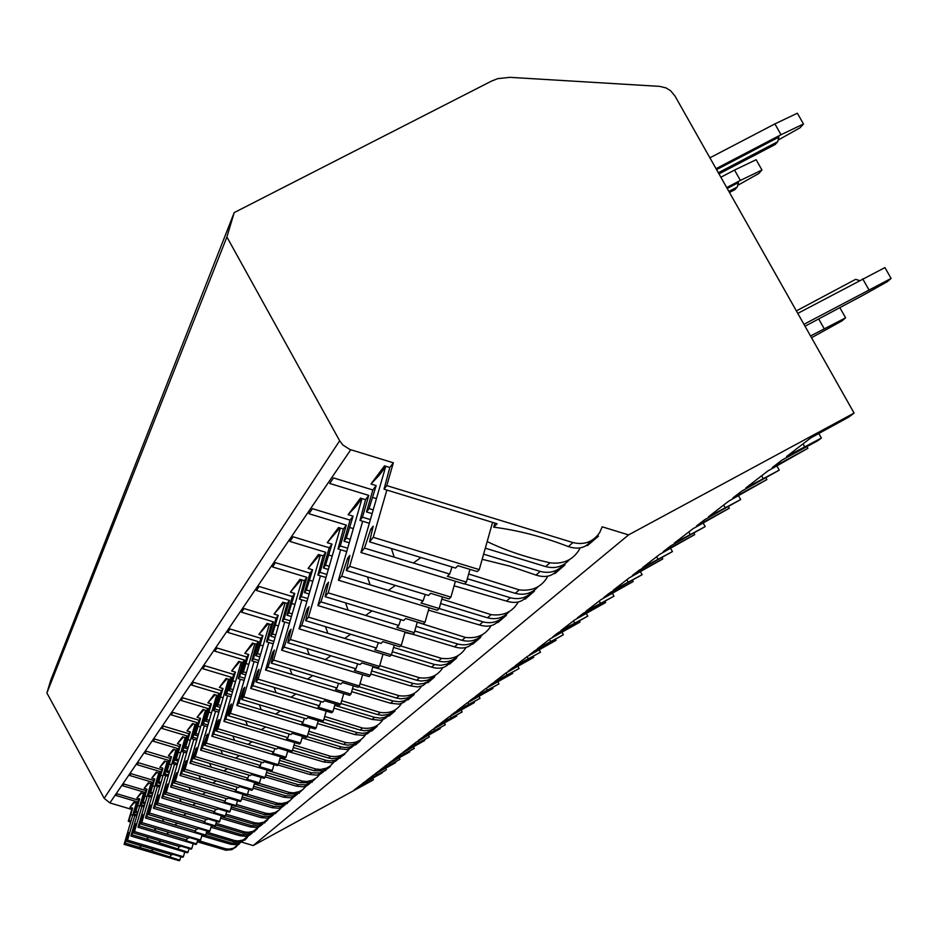 <?xml version="1.0" encoding="UTF-8"?>
<svg xmlns="http://www.w3.org/2000/svg" width="938" height="938" viewBox="0 0 938 938"><rect width="100%" height="100%" fill="white"/><g stroke="black" fill="none" stroke-linecap="round" stroke-linejoin="round"><path stroke-width="1.41" d="M234.207 212.598L491.453 81.125L497.726 78.651L509.885 77.338L659.684 86.378L666.144 87.961L670.693 90.822L674.961 95.969L854.084 413.072L628.577 534.894L602.161 526.804L599.734 532.491C593.238 541.93 584.292 545.283 572.919 542.563L386.773 485.614L393.339 462.809L349.768 449.419L342.78 444.929L339.662 440.766L226.902 236.986L234.207 212.598L50.758 680.179L46.9 692.983L104.188 798.32L109.875 802.916L131.789 809.435L128.272 821.313L130.71 822.028M236.599 846.557L231.803 849.652L226.117 850.227L197.226 841.796M372.738 778.341L373.43 779.584L372.069 780.627L253.19 845.548L241.793 842.16M226.902 236.986L46.9 692.983M370.393 519.605L362.467 517.19L368.763 495.393L329.695 483.457L333.482 477.923L372.855 489.964L376.161 485.579L370.991 483.996L384.521 465.858L389.809 467.487L393.339 462.809M368.763 495.393L365.55 499.649L360.485 498.101L348.15 514.645L353.087 516.146L350.073 520.144L312.424 508.666L308.965 513.719L346.333 525.116L343.39 529.009L338.548 527.531L327.256 542.68L331.993 544.11L329.226 547.78L293.148 536.806L289.983 541.449L325.791 552.33L323.094 555.906L318.451 554.499L308.074 568.416L312.612 569.8L310.068 573.177L275.444 562.671L272.524 566.927L306.902 577.362L304.416 580.657L299.961 579.309L290.393 592.148L294.755 593.461L292.398 596.58L259.123 586.496L256.426 590.448L289.479 600.449L287.18 603.497L282.901 602.196L274.037 614.073L278.234 615.351L276.065 618.236L244.021 608.551L241.523 612.197L273.357 621.824L271.223 624.638L267.096 623.395L258.888 634.416L262.933 635.636L260.905 638.321L230.021 628.988L227.7 632.388L258.396 641.651L256.414 644.265L252.428 643.069L244.795 653.329L248.699 654.501L246.811 656.999L216.995 648.006L214.825 651.171L244.466 660.106L242.625 662.545L238.78 661.384L231.651 670.951L235.426 672.089L233.668 674.422L204.847 665.745L202.831 668.7L231.475 677.318L229.763 679.593L226.035 678.479L219.375 687.425L223.021 688.515L221.38 690.696L193.498 682.313L191.61 685.08L219.34 693.417L217.722 695.55L214.122 694.472L207.884 702.843L211.413 703.91L209.878 705.951L182.863 697.849L181.093 700.44L207.955 708.495L206.442 710.5L202.948 709.456L197.086 717.324L200.521 718.344L199.067 720.267L172.885 712.423L171.22 714.85L197.261 722.659L195.843 724.546L192.466 723.526L186.943 730.925L190.273 731.921L188.913 733.739L163.493 726.129L161.922 728.416L187.213 735.99L185.865 737.76L182.582 736.776L177.388 743.752L180.624 744.713L179.334 746.425L154.653 739.038L153.175 741.196L177.728 748.547L176.473 750.224L173.284 749.263L168.371 755.852L171.513 756.79L170.294 758.396L146.305 751.232L144.909 753.273L168.781 760.401L167.585 761.984L164.49 761.058L159.847 767.284L162.907 768.199L161.758 769.723L138.414 762.746L137.089 764.681L160.316 771.622L159.19 773.111L156.177 772.22L151.78 778.106L154.758 778.997L153.668 780.439L130.933 773.662L129.69 775.492L152.308 782.245L151.241 783.664L148.298 782.784L144.135 788.377L147.032 789.233L146 790.605L123.851 784.004L122.667 785.751L144.71 792.317L143.69 793.665L140.829 792.809L136.866 798.121L139.692 798.953L138.707 800.255L117.121 793.829L115.995 795.483L137.487 801.884L136.526 803.163L133.724 802.33L129.96 807.372L132.715 808.193L131.789 809.435M563.926 564.43C557.524 571.488 549.609 573.822 540.182 571.406L483.621 554.147M239.553 843.696L233.515 848.222L229.013 849.136L225.448 848.749L224.229 849.828M572.919 542.563L568.334 546.596C578.324 549.809 585.875 547.898 590.999 540.851M244.396 839.862L238.58 843.239L231.838 843.121L230.584 844.235L236.423 844.739L242.543 841.421M249.285 835.289L243.071 839.979L238.428 840.94L234.758 840.554L233.48 841.679L206.137 833.554M246.178 838.314L240.304 841.785L233.48 841.679M254.374 831.267L248.406 834.75L241.476 834.632L240.151 835.793L246.155 836.321L249.625 835.113L252.428 832.909M259.509 826.448L253.119 831.314L248.336 832.323L244.548 831.924L243.2 833.108L215.541 824.877M256.238 829.638L250.223 833.214L243.2 833.108M264.879 822.216L258.747 825.815L251.619 825.686L250.223 826.917L256.391 827.468L259.955 826.214L262.828 823.951M270.285 817.127L263.719 822.192L258.771 823.247L254.855 822.837L253.436 824.092L225.448 815.755M266.849 820.504L260.658 824.197L253.436 824.092M275.948 812.671L269.652 816.388L262.312 816.259L260.846 817.561L267.189 818.135L270.836 816.846L273.779 814.512M281.658 807.301L279.161 809.998L274.893 812.566L269.781 813.668L265.724 813.258L264.235 814.583L235.614 806.047M278.023 810.866L271.668 814.688L264.235 814.583M287.638 802.6L281.166 806.434L273.615 806.317L272.055 807.688L278.574 808.275L282.338 806.95L285.351 804.534M293.676 796.901L290.112 800.501L286.7 802.389L281.412 803.549L277.214 803.139L275.631 804.534L242.79 794.732M289.842 800.689L283.299 804.64L275.631 804.534M300.008 791.953L293.336 795.916L285.551 795.787L283.909 797.241L290.616 797.863L294.485 796.491L297.581 794.005M306.398 785.903L302.716 789.655L299.187 791.625L293.711 792.856L289.361 792.434L287.685 793.911L254.292 783.934M302.329 789.925L295.599 794.005L287.685 793.911M313.104 780.674L306.234 784.778L298.19 784.649L296.455 786.185L303.373 786.83L307.347 785.423L310.525 782.843M319.87 774.237L317.15 777.297L312.436 780.228L306.749 781.518L302.235 781.084L300.465 782.644L266.509 772.49M315.567 778.528L308.625 782.749L300.465 782.644M326.999 768.703L319.917 772.947L311.615 772.83L309.763 774.46L316.903 775.128L320.995 773.674L324.255 771.001M334.186 761.844L330.282 765.947L326.494 768.116L320.597 769.477L315.907 769.043L314.019 770.708L279.489 760.366M329.601 766.416L326.858 768.797L322.449 770.813L314.019 770.708M341.76 755.969L337.891 759.006L334.456 760.39L329.543 760.906L325.873 760.261L323.903 761.996L331.278 762.7L335.487 761.199L338.853 758.432M349.417 748.653C345.09 754.902 338.77 757.423 330.434 756.239L328.429 758.01L293.324 747.48M344.539 753.554L341.702 756.016L337.152 758.103L332.158 758.654L328.429 758.01M357.484 742.427L353.485 745.569L349.933 747.011L344.856 747.551L341.045 746.883L338.946 748.735L346.579 749.474L350.918 747.914L354.388 745.03M365.644 734.583C361.189 741.137 354.623 743.811 345.923 742.591L343.777 744.479L308.098 733.774M360.45 739.836L357.519 742.404L352.817 744.584L347.646 745.147L343.777 744.479M374.274 727.958L371.272 730.55L366.465 732.742L362.525 733.317L357.249 732.613L355.01 734.583L362.9 735.357L367.379 733.739L370.944 730.749M382.974 719.552C378.389 726.446 371.554 729.272 362.455 728.017L360.169 730.045L323.915 719.141M377.428 725.203L373.265 728.58L369.537 730.139L364.179 730.737L360.169 730.045M392.213 712.493L389.106 715.19L384.134 717.476L380.042 718.086L374.567 717.347L372.163 719.458L380.347 720.278L384.979 718.59L388.66 715.483M401.534 703.453L401.452 703.594C396.704 710.77 389.598 713.712 380.148 712.434L377.697 714.592L340.881 703.512M395.601 709.538L391.287 713.068L387.429 714.686L381.86 715.319L377.697 714.592M411.454 695.914L407.033 699.478L403.07 701.108L398.826 701.753L393.128 700.991L390.56 703.254L399.037 704.121L403.844 702.363L407.631 699.115M421.455 686.159L421.232 686.522C416.308 693.956 408.933 697.028 399.119 695.715L396.481 698.036L358.668 686.639M415.077 692.748L410.621 696.43L406.611 698.13L400.819 698.787L396.481 698.036M432.125 678.092L427.54 681.82L423.425 683.532L417.516 684.189L413.083 683.415L410.305 685.854L417.738 686.944L422.944 685.549L428.009 681.539M442.877 667.539L442.513 668.161C437.389 675.888 429.733 679.077 419.521 677.74L416.683 680.238L372.761 666.965M436.029 674.68L432.676 677.728L427.224 680.32L421.197 681.011L416.683 680.238M454.402 658.886L446.84 664.116L440.754 665.3L434.564 664.479L431.586 667.106C439.5 669.474 445.62 667.985 449.959 662.615L449.501 664.174L456.771 657.925L456.196 657.585M465.998 647.443L465.459 648.357C460.124 656.389 452.151 659.719 441.517 658.347L438.456 661.044L393.538 647.455M458.6 655.216C453.113 661.126 446.394 663.072 438.456 661.044M478.474 638.133C472.811 644.136 465.916 646.094 457.791 644.019L454.555 646.868C462.809 649.366 469.176 647.795 473.655 642.167M491.008 625.669L490.281 626.936C484.723 635.307 476.398 638.79 465.318 637.383L462 640.302L416.073 626.385M483.023 634.158C477.313 640.373 470.301 642.413 462 640.302M504.562 615.633C498.676 621.953 491.465 624.016 482.953 621.835L479.447 624.931C488.077 627.581 494.701 625.939 499.321 620.006M518.163 602.008L517.213 603.697C511.409 612.432 502.709 616.078 491.125 614.636L487.526 617.814L440.579 603.544M509.498 611.318C503.565 617.861 496.237 620.03 487.526 617.814M532.948 591.163C526.804 597.823 519.265 600.015 510.319 597.729L506.497 601.094C515.537 603.908 522.454 602.184 527.226 595.923M547.745 576.19L546.537 578.394C540.464 587.528 531.365 591.35 519.23 589.873L515.302 593.332L467.335 578.723M538.306 586.461C532.127 593.367 524.459 595.665 515.302 593.332M540.182 571.406L536.008 575.088C545.506 578.089 552.716 576.272 557.664 569.636M580.094 547.921L578.594 550.723C572.227 560.303 562.671 564.324 549.938 562.812L545.635 566.599L485.309 548.179M569.788 559.294C563.339 566.622 555.296 569.049 545.635 566.599M244.115 840.143L244.877 839.498M197.648 840.378L225.448 848.749M586.074 545.553L587.387 545.658L598.479 536.126L597.576 535.504M628.577 534.894L253.19 845.548M244.666 840.225L247.362 837.376M253.928 831.701L257.317 828.793M264.235 822.837L267.799 819.765M275.104 813.492L278.844 810.256M286.547 803.632L290.499 800.208M298.647 793.22L302.798 789.585M311.428 782.198L315.825 778.341M324.958 770.508L330.199 766.709L329.625 766.416M339.322 758.115L344.903 754.07L344.34 753.777M354.564 744.913L355.42 745.03L360.555 740.621L360.004 740.317M370.85 730.866L371.765 730.983L377.252 726.27L376.701 725.977M388.32 715.87L389.223 715.987L395.086 710.945L394.535 710.641M407.01 699.818L407.901 699.924L414.186 694.53L413.646 694.214M427.06 682.594L427.939 682.7L434.693 676.896L434.142 676.579M448.622 664.081L449.501 664.174M471.861 644.101L472.74 644.195L480.608 637.441L479.998 637.066M496.976 622.492L497.89 622.574L506.414 615.258L505.746 614.836M524.201 599.03L525.186 599.124L534.449 591.151L533.699 590.67M553.795 573.481L554.909 573.575L565.028 564.875L564.148 564.301M372.116 513.637L366.512 511.925L372.855 489.964M131.027 820.973L128.998 820.363L132.715 808.193M128.998 820.363L128.272 821.313M389.809 467.487L384.029 489.179L497.081 523.756L493.716 527.168L494.865 523.076M386.773 485.614L384.029 489.179M137.1 814.946L133.9 813.996L137.487 801.884M133.9 813.996L133.149 814.97L136.784 816.048M136.526 803.163L133.149 814.97M137.956 812.05L135.881 811.44L135.119 812.425L138.707 800.255M135.881 811.44L139.692 798.953M144.358 805.719L141.04 804.734L144.71 792.317M141.04 804.734L140.243 805.765L144.006 806.879M143.69 793.665L140.243 805.765M145.249 802.682L143.115 802.037L142.306 803.08L146 790.605M143.115 802.037L147.032 789.233M151.991 796.01L148.544 794.978L152.308 782.245M148.544 794.978L147.712 796.069L151.628 797.23M151.241 783.664L147.712 796.069M152.929 792.798L150.737 792.141L149.881 793.243L153.668 780.439M150.737 792.141L154.758 778.997M160.046 785.774L156.458 784.707L160.316 771.622M156.458 784.707L155.579 785.845L159.659 787.064M159.19 773.111L155.579 785.845M161.043 782.386L158.768 781.706L157.877 782.867L161.758 769.723M158.768 781.706L162.907 768.199M168.547 774.964L164.818 773.85L168.781 760.401M164.818 773.85L163.892 775.058L168.148 776.324M167.585 761.984L163.892 775.058M169.602 771.376L167.257 770.684L166.319 771.904L170.294 758.396M167.257 770.684L171.513 756.79M177.54 763.532L173.659 762.371L177.728 748.547M173.659 762.371L172.686 763.638L177.118 764.962M176.473 750.224L172.686 763.638M178.654 759.733L176.238 759.018L175.242 760.308L179.334 746.425M176.238 759.018L180.624 744.713M187.072 751.42L183.027 750.212L187.213 735.99M183.027 750.212L181.984 751.561L186.627 752.944M185.865 737.76L181.984 751.561M188.257 747.398L185.759 746.648L184.704 748.032L188.913 733.739M185.759 746.648L190.273 731.921M197.191 738.569L192.958 737.303L197.261 722.659M192.958 737.303L191.856 738.745L196.722 740.199M195.843 724.546L191.856 738.745M198.446 734.302L195.866 733.528L194.741 734.993L199.067 720.267M195.866 733.528L200.521 718.344M207.955 724.922L203.523 723.597L207.955 708.495M203.523 723.597L202.35 725.121L207.45 726.645M206.442 710.5L202.35 725.121M209.291 720.372L206.618 719.575L205.422 721.123L209.878 705.951M206.618 719.575L211.413 703.91M219.422 710.383L214.767 708.987L219.34 693.417M214.767 708.987L213.512 710.617L218.882 712.223M217.722 695.55L213.512 710.617M220.84 705.528L218.062 704.708L216.795 706.361L221.38 690.696M218.062 704.708L223.021 688.515M231.651 694.87L226.773 693.405L231.475 677.318M226.773 693.405L225.437 695.14L231.076 696.84M229.763 679.593L225.437 695.14M233.175 689.688L230.291 688.82L228.931 690.591L233.668 674.422M230.291 688.82L235.426 672.089M244.748 678.28L239.612 676.732L244.466 660.106M239.612 676.732L238.17 678.596L244.138 680.39M242.625 662.545L238.17 678.596M246.366 672.734L243.388 671.831L241.922 673.73L246.811 656.999M243.388 671.831L248.699 654.501M258.794 660.493L253.366 658.863L258.396 641.651M253.366 658.863L251.83 660.856L258.138 662.756M256.414 644.265L251.83 660.856M260.529 654.536L257.422 653.598L255.851 655.639L260.905 638.321M257.422 653.598L262.933 635.636M273.896 641.393L268.151 639.657L273.357 621.824M268.151 639.657L266.498 641.803L273.181 643.82M271.223 624.638L266.498 641.803M275.76 634.967L272.524 633.994L270.824 636.187L276.065 618.236M272.524 633.994L278.234 615.351M290.17 620.804L284.085 618.963L289.479 600.449M284.085 618.963L282.303 621.284L289.408 623.43M287.18 603.497L282.303 621.284M292.187 613.874L288.798 612.842L286.981 615.211L292.398 596.58M288.798 612.842L294.755 593.461M307.781 598.561L301.309 596.603L306.902 577.362M301.309 596.603L299.386 599.112L306.961 601.399M304.416 580.657L299.386 599.112M309.962 591.046L306.409 589.979L304.44 592.546L310.068 573.177M306.409 589.979L312.612 569.8M326.881 574.455L319.987 572.356L325.791 552.33M319.987 572.356L317.888 575.076L325.99 577.538M323.094 555.906L317.888 575.076M329.25 566.294L325.521 565.157L323.376 567.947L329.226 547.78M325.521 565.157L331.993 544.11M347.681 548.226L340.295 545.986L346.333 525.116M340.295 545.986L338.008 548.953L346.708 551.591M343.39 529.009L338.008 548.953M350.249 539.327L346.333 538.131L343.988 541.179L350.073 520.144M346.333 538.131L353.087 516.146M362.467 517.19L359.969 520.426L369.338 523.287M365.55 499.649L359.969 520.426M373.207 509.85L369.08 508.595L376.161 485.579M369.08 508.595L366.512 511.925M132.739 815.181L130.828 814.606M134.462 802.553L129.96 807.372M568.334 546.596C542.973 536.759 518.104 530.287 493.716 527.168M231.838 843.121L205.492 835.289M230.584 844.235L201.811 835.817M137.628 813.176L135.119 812.425M206.571 832.065L234.758 840.554M241.476 834.632L211.425 825.686M240.151 835.793L210.98 827.246M144.909 803.854L142.306 803.08M215.986 823.341L244.548 831.924M251.619 825.686L221.11 816.599M250.223 826.917L220.641 818.217M152.566 794.04L149.881 793.243M225.917 814.149L254.855 822.837M262.312 816.259L231.334 807.032M260.846 817.561L230.842 808.72M160.656 783.687L157.877 782.867M236.411 804.464L265.724 813.258M273.615 806.317L242.156 796.925M272.055 807.688L241.641 798.695M169.192 772.76L166.319 771.904M247.526 794.252L277.214 803.139M285.551 795.787L253.623 786.255M283.909 797.241L253.084 788.096M178.232 761.199L175.242 760.308M259.017 783.347L289.361 792.434M298.19 784.649L265.794 774.952M296.455 786.185L265.231 776.887M187.799 748.958L184.704 748.032M267.142 770.297L302.235 781.084M311.615 772.83L278.727 762.981M309.763 774.46L277.953 764.962M197.965 735.955L194.741 734.993M280.157 758.068L315.907 769.043M325.873 760.261L292.527 750.271M323.903 761.996L287.638 751.373M208.775 722.131L205.422 721.123M294.028 745.065L330.434 756.239M341.045 746.883L307.089 736.693M338.946 748.735L302.036 737.878M220.289 707.404L216.795 706.361M308.837 731.23L345.923 742.591M357.249 732.613L318.181 720.865M355.01 734.583L317.431 723.491M232.589 691.693L228.931 690.591M324.689 716.468L362.455 728.017M374.567 717.347L334.714 705.353M372.163 719.458L333.928 708.12M245.744 674.879L241.922 673.73M341.69 700.698L380.148 712.434M393.128 700.991L352.489 688.738M390.56 703.254L351.656 691.658M259.861 656.846L255.851 655.639M359.993 683.802L399.119 695.715M413.083 683.415L371.636 670.905M410.305 685.854L370.756 673.988M275.045 637.453L270.824 636.187M379.726 665.652L419.521 677.74M434.564 664.479L392.33 651.699M431.586 667.106L391.31 654.959M291.413 616.559L286.981 615.211M400.608 645.93L441.517 658.347M457.791 644.019L414.76 630.981M454.555 646.868L412.685 634.217M411.899 634.029L404.935 632.54M309.118 593.965L304.44 592.546M417.246 622.234L465.318 637.383M482.953 621.835L420.998 603.005L423.073 600.906L388.426 590.377L395.39 585.418M479.447 624.931L428.467 610.146M328.335 569.448L323.376 567.947M441.833 599.124L491.125 614.636M510.319 597.729L464.615 583.823M506.497 601.094L454.109 585.816M349.253 542.774L343.988 541.179M468.672 573.997L519.23 589.873M536.008 575.088L509.791 566.142L482.167 559.294M487.174 541.566C504.48 550.043 525.409 557.137 549.938 562.812M180.846 856.687L179.815 860.193L151.065 850.836L153.398 849.382M139.809 845.349L140.888 847.811L125.106 843.133L124.109 844.364L179.264 860.732L179.815 860.193M126.513 841.398L171.971 854.893L172.615 854.237L182.828 857.273L183.391 856.722L127.533 840.143L126.513 841.398L128.869 832.604L125.106 843.133M184.774 852.021L183.391 856.722M140.888 847.811L151.065 850.836M170.962 854.6L170.329 856.546M136.303 803.092L124.109 844.364M134.826 815.462L127.533 840.143M370.991 483.996L379.093 475.39L385.905 466.28M376.443 498.606L372.726 497.48M587.387 545.658L587.763 544.333M469.973 569.378L466.374 582.111L447.379 576.331L449.654 574.033L413.388 562.988L420.951 557.524M391.404 548.531L394.218 557.149L364.495 548.097L360.919 552.517L464.416 584.011L466.374 582.111M369.549 541.871L455.54 568.065L457.885 565.696L477.219 571.594L479.259 569.612L373.254 537.31L369.549 541.871L373.183 526.206L370.791 529.208L364.495 548.097M492.579 522.372L479.259 569.612M394.218 557.149L413.388 562.988M452.057 566.998L449.654 574.033M370.791 529.208L372.374 529.689M385.67 466.608L360.919 552.517M386.855 490.046L373.254 537.31M139.715 806.117L137.745 805.531M141.579 793.032L136.866 798.121M254.468 831.795L254.702 831.021M189.089 848.55L188.01 852.255L158.545 842.629L160.996 841.093M146.985 836.942L148.11 839.533L131.93 834.726L130.874 836.016L187.424 852.806L188.01 852.255M133.407 832.909L180.026 846.744L180.706 846.064L191.176 849.171L191.762 848.597L134.474 831.584L133.407 832.909L135.811 823.892L131.93 834.726M193.216 843.649L191.762 848.597M148.11 839.533L158.545 842.629M178.97 846.439L178.302 848.491M143.42 793.583L130.874 836.016M141.955 806.27L134.474 831.584M147.055 796.573L145.038 795.975M149.072 783.007L144.135 788.377M264.797 822.919L265.032 822.098M197.754 839.991L196.617 843.895L185.97 840.729L186.685 840.014L166.413 833.988L168.981 832.381M154.536 828.09L155.708 830.81L139.105 825.874L138.003 827.246L196.007 844.481L196.617 843.895M140.665 823.963L188.491 838.185L189.206 837.458L199.958 840.647L200.58 840.049L141.79 822.567L140.665 823.963L143.115 814.735L139.105 825.874M202.104 834.832L200.58 840.049M155.708 830.81L166.413 833.988M187.389 837.845L186.685 840.014M150.901 783.558L138.003 827.246M149.459 796.585L141.79 822.567M154.782 786.536L152.718 785.915M156.963 772.455L151.78 778.106M275.666 813.574L275.924 812.707M206.899 830.974L205.692 835.078L194.764 831.83L195.514 831.08L174.703 824.889L177.399 823.189M162.497 818.757L163.716 821.629L146.668 816.552L145.507 817.995L205.059 835.699L205.692 835.078M148.31 814.536L197.426 829.145L198.176 828.383L209.221 831.666L209.878 831.033L149.505 813.07L148.31 814.536L150.819 805.085L146.668 816.552M211.484 825.522L209.878 831.033M163.716 821.629L174.703 824.889M196.253 828.805L195.514 831.08M158.78 772.994L145.507 817.995M157.373 786.372L149.505 813.07M162.942 775.937L160.808 775.304M165.299 761.304L159.847 767.284M287.134 803.725L287.38 802.869M216.537 821.454L215.271 825.792L204.05 822.45L204.836 821.653L183.461 815.298L186.299 813.492M170.88 808.908L172.158 811.933L154.653 806.715L153.422 808.239L214.591 826.448L215.271 825.792M156.376 804.593L206.852 819.613L207.65 818.804L218.988 822.18L219.68 821.512L157.643 803.034L156.376 804.593L158.944 794.885L154.653 806.715M221.38 815.685L219.68 821.512M172.158 811.933L183.461 815.298M205.621 819.249L204.836 821.653M167.093 761.844L153.422 808.239M165.721 775.597L157.643 803.034M171.56 764.74L169.368 764.083M174.116 749.521L168.371 755.852M299.257 793.302L299.503 792.458M226.726 811.382L225.39 815.978L213.852 812.543L214.673 811.698L192.7 805.156L195.69 803.245M179.756 798.496L181.081 801.685L163.083 796.327L161.782 797.933L224.674 816.67L225.39 815.978M164.912 794.076L216.819 809.541L217.651 808.685L229.318 812.156L230.056 811.452L166.249 792.434L164.912 794.076L167.539 784.121L163.083 796.327M231.85 805.285L230.056 811.452M181.081 801.685L192.7 805.156M215.506 809.154L214.673 811.698M175.887 750.048L161.782 797.933M174.55 764.2L166.249 792.434M180.671 752.897L178.408 752.217M183.449 737.034L177.388 743.752M312.073 782.292L312.319 781.448M237.502 800.724L236.095 805.59L224.217 802.049L225.097 801.158L202.479 794.416L205.633 792.387M189.136 787.463L190.531 790.851L172.006 785.329L170.634 787.029L235.332 806.317L236.095 805.59M173.952 782.937L227.359 798.871L228.251 797.968L240.257 801.544L241.031 800.794L175.359 781.202L173.952 782.937L176.625 772.713L172.006 785.329M242.93 794.252L241.031 800.794M190.531 790.851L202.479 794.416M225.988 798.461L225.097 801.158M185.185 737.549L170.634 787.029M183.907 752.135L175.359 781.202M190.332 740.352L187.999 739.648M193.345 723.796L186.943 730.925M325.662 770.614L325.908 769.758M248.933 789.409L247.433 794.58L235.215 790.922L236.142 789.984L212.856 783.031L216.186 780.885M199.091 775.773L200.544 779.361L181.468 773.662L180.002 775.468L246.635 795.354L247.433 794.58M183.531 771.13L238.545 787.557L239.495 786.595L251.853 790.288L252.685 789.491L185.032 769.277L183.531 771.13L186.263 760.624L181.468 773.662M254.702 782.538L252.685 789.491M200.544 779.361L212.856 783.031M237.091 787.123L236.142 789.984M185.29 761.844L185.9 762.031M195.045 724.3L180.002 775.468M193.826 739.332L185.032 769.277M200.58 727.02L198.176 726.305M203.863 709.726L197.086 717.324M340.084 758.221L340.33 757.329M261.081 777.403L259.486 782.89L246.882 779.126L247.878 778.118L223.877 770.942L227.395 768.656M209.655 763.344L211.191 767.155L191.528 761.281L189.968 763.192L258.63 783.711L259.486 782.89M193.709 758.584L250.423 775.538L251.431 774.518L264.188 778.329L265.055 777.473L195.303 756.614L193.709 758.584L196.511 747.785L191.528 761.281M267.201 770.086L265.055 777.473M211.191 767.155L223.877 770.942M248.875 775.069L247.878 778.118M195.467 749.075L196.124 749.274M205.516 710.218L189.968 763.192M204.367 725.719L195.303 756.614M211.496 712.857L209.01 712.106M215.072 694.753L207.884 702.843M355.42 745.03L355.69 744.104M273.99 764.599L272.301 770.45L259.298 766.557L260.354 765.49L235.59 758.092L239.331 755.641M220.887 750.119L222.505 754.175L202.209 748.102L200.556 750.142L271.387 771.329L272.301 770.45M204.543 745.229L263.074 762.746L264.153 761.656L277.308 765.596L278.234 764.681L206.243 743.13L204.543 745.229L207.404 734.114L202.209 748.102M280.521 756.802L278.234 764.681M222.505 754.175L235.59 758.092M261.432 762.254L260.354 765.49M206.301 735.498L206.993 735.709M216.666 695.234L200.556 750.142M215.588 711.239L206.243 743.13M223.115 697.755L220.547 696.981M227.019 678.772L219.375 687.425M371.765 730.983L372.046 729.987M287.755 750.951L285.961 757.201L272.536 753.179L273.662 752.042L248.089 744.373L252.052 741.759M232.87 736.013L234.57 740.328L213.618 734.055L211.847 736.236L284.988 758.139L285.961 757.201M216.103 730.983L276.558 749.099L277.707 747.938L291.296 752.018L292.293 751.045L217.921 728.756L216.103 730.983L219.035 719.54L217.851 721.017L213.618 734.055M294.731 742.615L292.293 751.045M234.57 740.328L248.089 744.373M274.811 748.571L273.662 752.042M217.851 721.017L218.601 721.24M228.544 679.229L211.847 736.236M227.571 695.785L217.921 728.756M235.532 681.633L232.87 680.836M239.788 661.689L231.651 670.951M389.223 715.987L389.528 714.897M302.47 736.353L300.547 743.037L286.665 738.874L287.872 737.667L261.432 729.729L265.653 726.927M245.674 720.923L247.456 725.543L225.788 719.036L223.901 721.369L299.503 744.045L300.547 743.037M228.45 715.764L290.979 734.524L292.21 733.282L306.257 737.491L307.324 736.459L230.396 713.372L228.45 715.764L231.452 703.957L230.197 705.54L225.788 719.036M309.927 727.431L307.324 736.459M247.456 725.543L261.432 729.729M289.103 733.962L287.872 737.667M230.197 705.54L230.994 705.775M241.23 662.122L223.901 721.369M240.363 679.253L230.396 713.372M248.805 664.374L246.049 663.553M253.483 643.386L244.795 653.329M407.901 699.924L408.241 698.716M318.228 720.724L316.165 727.888L301.801 723.573L303.091 722.272L275.725 714.053L280.228 711.027M259.38 704.766L261.256 709.703L238.838 702.972L236.81 705.47L315.051 728.967L316.165 727.888M241.687 699.455L306.421 718.895L307.734 717.57L322.285 721.943L323.434 720.83L243.774 696.887L241.687 699.455L244.759 687.273L243.411 688.961L238.838 702.972M326.225 711.133L323.434 720.83M261.256 709.703L275.725 714.053M304.416 718.297L303.091 722.272M243.411 688.961L244.267 689.219M254.819 643.785L236.81 705.47M254.092 661.536L243.774 696.887M263.062 645.872L260.201 645.004M268.186 623.723L258.888 634.416M427.939 682.7L428.326 681.34M335.136 703.922L332.92 711.625L318.041 707.146L319.424 705.751L291.061 697.215L295.869 693.968M274.084 687.402L276.077 692.701L252.838 685.713L250.657 688.398L331.724 712.786L332.92 711.625M255.898 681.938L323 702.128L324.419 700.698L339.509 705.235L340.74 704.039L258.138 679.171L255.898 681.938L259.04 669.345L257.598 671.174L252.838 685.713M343.73 693.592L340.74 704.039M276.077 692.701L291.061 697.215M320.855 701.483L319.424 705.751M257.598 671.174L258.525 671.456M269.417 624.087L250.657 688.398M268.831 642.507L258.138 679.171M278.387 625.963L275.409 625.06M284.026 602.536L274.037 614.073M353.321 685.819L350.941 694.132L335.511 689.477L337 687.964L307.57 679.1L312.717 675.583M289.912 668.712L292.011 674.41L267.905 667.153L265.548 670.037L349.663 695.375L350.941 694.132M271.211 663.072L340.857 684.072L342.382 682.524L358.046 687.237L359.371 685.948L273.615 660.094L271.211 663.072L274.424 650.057L272.864 652.027L267.905 667.153M362.607 674.68L359.371 685.948M292.011 674.41L307.57 679.1M338.548 683.368L337 687.964M272.864 652.027L273.861 652.332M285.117 602.864L265.548 670.037M284.706 622.011L273.615 660.094M294.919 604.482L291.812 603.544M301.133 579.661L290.393 592.148M472.74 644.195L473.139 642.776M372.961 666.273L370.393 675.254L354.353 670.424L355.971 668.782L325.38 659.555L330.915 655.744M306.996 648.521L309.223 654.677L284.155 647.114L281.623 650.233L368.997 676.603L370.393 675.254M287.732 642.706L360.133 664.573L361.787 662.896L378.061 667.809L379.503 666.414L290.346 639.481L287.732 642.706L291.038 629.234L289.338 631.356L284.155 647.114M382.997 654.196L379.503 666.414M309.223 654.677L325.38 659.555M357.636 663.811L355.971 668.782M289.338 631.356L290.428 631.684M302.059 579.942L281.623 650.233M301.848 599.863L290.346 639.481M312.8 581.267L309.563 580.282M319.67 554.862L308.074 568.416M497.89 622.574L498.266 621.249M394.218 645.086L391.439 654.841L374.743 649.788L376.49 648.017L344.668 638.403L350.624 634.252M325.486 626.643L327.843 633.314L301.755 625.423L299.011 628.812L389.927 656.295L391.439 654.841M305.636 620.639L381.016 643.445L382.81 641.639L399.752 646.763L401.323 645.25L308.473 617.145L305.636 620.639L309.012 606.675L307.183 608.985L301.755 625.423M405.099 631.978L401.323 645.25M327.843 633.314L344.668 638.403M378.319 642.636L376.49 648.017M307.183 608.985L308.368 609.348M320.397 555.085L299.011 628.812M320.433 575.85L308.473 617.145M332.204 556.058L328.828 555.026M339.826 527.918L327.256 542.68M525.186 599.124L525.538 597.846M417.293 622.058L414.279 632.669L396.88 627.405L398.791 625.47L365.609 615.422L372.034 610.896M345.571 602.876L348.068 610.11L320.866 601.868L317.876 605.549L412.638 634.264L414.279 632.669M325.087 596.662L403.703 620.499L405.662 618.529L423.331 623.887L425.031 622.234L328.171 592.863L325.087 596.662L328.558 582.17L326.553 584.679L320.866 601.868M429.147 607.754L425.031 622.234M348.068 610.11L365.609 615.422M400.772 619.608L398.791 625.47M326.553 584.679L327.866 585.078M340.318 528.059L317.876 605.549M340.646 549.75L328.171 592.863M353.345 528.61L349.804 527.531M361.81 498.5L355.912 506.403L348.15 514.645M554.909 573.575L555.261 572.309M442.455 596.92L439.16 608.516L437.378 610.251L338.43 580.212L341.702 576.19L388.426 590.377M346.31 570.515L428.455 595.466L430.589 593.308L449.056 598.925L450.908 597.119L349.686 566.353L346.31 570.515L349.862 555.448L347.681 558.192L341.702 576.19M455.399 581.267L450.908 597.119M425.254 594.504L423.073 600.906M347.681 558.192L349.112 558.626M367.462 576.94L370.111 584.82M362.021 498.57L338.43 580.212M362.689 521.258L349.686 566.353M806.903 446.605L807.864 448.317L772.337 467.534L782.022 460.054L817.913 440.649L821.371 438.023L786.619 456.513L810.702 437.94L849.007 416.941L854.084 413.072M807.864 448.317L767.882 470.958L745.886 487.924L779.255 470.137L741.688 491.16L732.824 497.996L766.897 479.553L728.744 501.138L708.577 516.697L740.668 499.555L704.731 519.664L696.582 525.948L729.307 508.22L692.83 528.833L674.281 543.149L705.177 526.617L670.729 545.881L663.213 551.673L694.706 534.601L659.766 554.335L642.636 567.549L672.429 551.591L639.353 570.081L632.411 575.428L662.756 558.966L629.21 577.89L613.346 590.131L642.12 574.701L610.31 592.476L603.873 597.436L633.138 581.548L600.906 599.722L586.168 611.084L613.98 596.158L583.342 613.264L577.362 617.884L605.631 602.524L574.595 620.006L560.877 630.594L587.786 616.125L558.251 632.622L552.658 636.925L580.012 622.058L550.09 638.907L537.286 648.791L563.351 634.768L534.824 650.679L529.607 654.712L556.082 640.314L527.203 656.565L515.22 665.804L540.499 652.191L512.922 667.575L508.033 671.35L533.687 657.386L505.781 673.085L494.549 681.75L519.077 668.524L492.38 683.415L487.795 686.944L512.687 673.402L485.685 688.586L475.132 696.723L498.957 683.872L473.092 698.282L468.777 701.612L492.942 688.457L466.796 703.148L456.865 710.805L480.022 698.306L454.942 712.282L450.885 715.413L474.358 702.621L449.009 716.867L439.641 724.089L462.176 711.919L437.835 725.473L434.001 728.439L456.829 715.987L432.23 729.799L423.378 736.623L445.327 724.769L421.678 737.936L418.055 740.739L440.274 728.615L416.378 742.028L408.007 748.477L429.393 736.916L406.4 749.72L402.965 752.37L424.609 740.563L401.382 753.589L393.444 759.71L414.291 748.43L391.92 760.882L388.66 763.391L409.754 751.889L387.16 764.552L379.632 770.356L399.975 759.346L378.19 771.482L375.094 773.862L395.66 762.629L373.664 774.964L366.524 780.475L385.33 770.52L365.14 781.542L362.197 783.805L382.27 772.842L360.849 784.848L354.048 790.089L373.43 779.584M363.287 783.511L363.932 784.696M385.647 768.41L386.362 769.723M399.213 757.963L399.975 759.346M413.494 746.976L414.291 748.43M424.281 739.965L424.609 740.563M428.537 735.38L429.393 736.916M439.922 727.982L440.274 728.615M444.436 723.139L445.327 724.769M456.466 715.319L456.829 715.987M461.226 710.195L462.176 711.919M473.971 701.917L474.358 702.621M479.013 696.488L480.022 698.306M492.532 687.706L492.942 688.457M497.89 681.938L498.957 683.872M512.242 672.605L512.687 673.402M517.928 666.472L519.077 668.524M533.218 656.53L533.687 657.386M539.28 649.999L540.499 652.191M555.577 639.399L556.082 640.314M562.05 632.411L563.351 634.768M579.461 621.085L580.012 622.058M586.391 613.604L587.786 616.125M605.045 601.481L605.631 602.524M612.467 593.449L613.98 596.158M632.517 580.423L633.138 581.548M640.478 571.781L642.12 574.701M662.076 557.747L662.756 558.966M670.658 548.425L672.429 551.591M693.968 533.276L694.706 534.601M703.254 523.193L705.177 526.617M728.509 506.778L729.307 508.22M738.569 495.827L740.668 499.555M766.018 477.993L766.897 479.553M776.957 466.057L779.255 470.137M818.839 433.544L821.371 438.023M803.022 443.862L804.663 446.758M805.027 326.236L861.541 296.056L887.36 281.658L891.1 278.434L803.948 324.314M797.781 313.386L884.944 267.588L891.1 278.434M716.034 168.676L781.026 134.72L774.905 123.91L797.37 113.217L803.479 123.992L800.079 127.767L778.118 140.09M862.679 278.797L868.846 289.678M774.905 123.91L709.902 157.819M803.479 123.992L781.026 134.72M718.977 173.893L775.175 144.511L777.672 141.72L778.939 137.065L716.585 169.649M777.672 141.72L718.332 172.744M796.374 310.9L855.632 279.336L859.443 280.521M375.962 773.709L376.642 774.94M389.293 763.391L390.02 764.693M403.34 752.522L404.09 753.894M418.137 741.067L418.934 742.521M433.755 728.967L434.599 730.503M450.275 716.175L451.178 717.805M467.769 702.621L468.719 704.344M486.318 688.234L487.338 690.075M506.039 672.945L507.13 674.903M527.05 656.682L528.2 658.746M549.492 639.376L550.676 641.51M573.493 620.862L574.724 623.067M599.218 601.024L600.484 603.31M626.854 579.719L628.179 582.076M656.635 556.75L658.007 559.212M688.809 531.94L690.239 534.496M723.69 505.043L725.18 507.704M761.621 475.789L763.18 478.568M811.522 337.727L842.183 320.773L845.595 317.818L810.538 335.98M839.838 307.652L845.595 317.818M726.704 187.577L740.375 180.413L734.536 170.071L756.134 159.718L761.973 170.024L758.854 173.483L737.714 185.337M818.686 318.943L824.185 328.687M734.536 170.071L720.865 177.223M761.973 170.024L740.375 180.413M729.471 192.466L734.97 189.582L737.245 187.025L738.476 182.558L727.208 188.456M737.245 187.025L728.873 191.411M339.662 440.766L104.188 798.32M350.753 449.759L109.875 802.916"/></g></svg>
